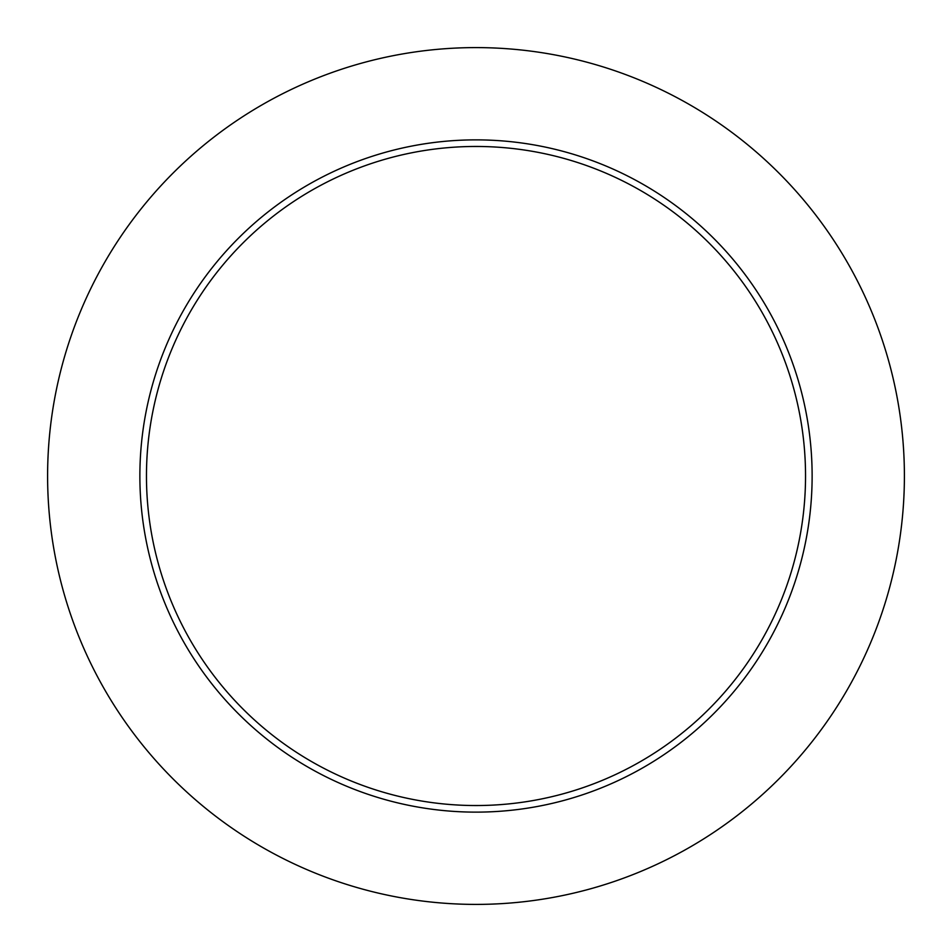 <?xml version="1.0" encoding="UTF-8"?>
<svg xmlns="http://www.w3.org/2000/svg" width="952" height="952" viewBox="0 0 952 952"><rect width="100%" height="100%" fill="white"/><g stroke="black" fill="none" stroke-linecap="round" stroke-linejoin="round"><path stroke-width="0.71" stroke-dasharray="4.76 3.57" d="M146.465 476A329.535 329.535 0 0 0 476 805.535A329.535 329.535 0 0 0 805.535 476A329.535 329.535 0 0 0 476 146.465A329.535 329.535 0 0 0 146.465 476A329.535 329.535 0 0 1 476 146.465A329.535 329.535 0 0 1 805.535 476M904.4 476A428.4 428.4 0 0 0 476 47.6A428.4 428.4 0 0 0 47.6 476A428.4 428.4 0 0 0 476 904.4A428.4 428.4 0 0 0 904.4 476"/><path stroke-width="1.43" d="M805.535 476A329.535 329.535 0 0 0 476 146.465A329.535 329.535 0 0 0 146.465 476A329.535 329.535 0 0 0 476 805.535A329.535 329.535 0 0 0 805.535 476M904.4 476A428.4 428.4 0 0 0 476 47.6A428.4 428.4 0 0 0 47.6 476A428.4 428.4 0 0 0 476 904.4A428.4 428.4 0 0 0 904.4 476M812.127 476A336.127 336.127 0 0 1 476 812.127A336.127 336.127 0 0 1 139.873 476A336.127 336.127 0 0 1 476 139.873A336.127 336.127 0 0 1 812.127 476"/></g></svg>
